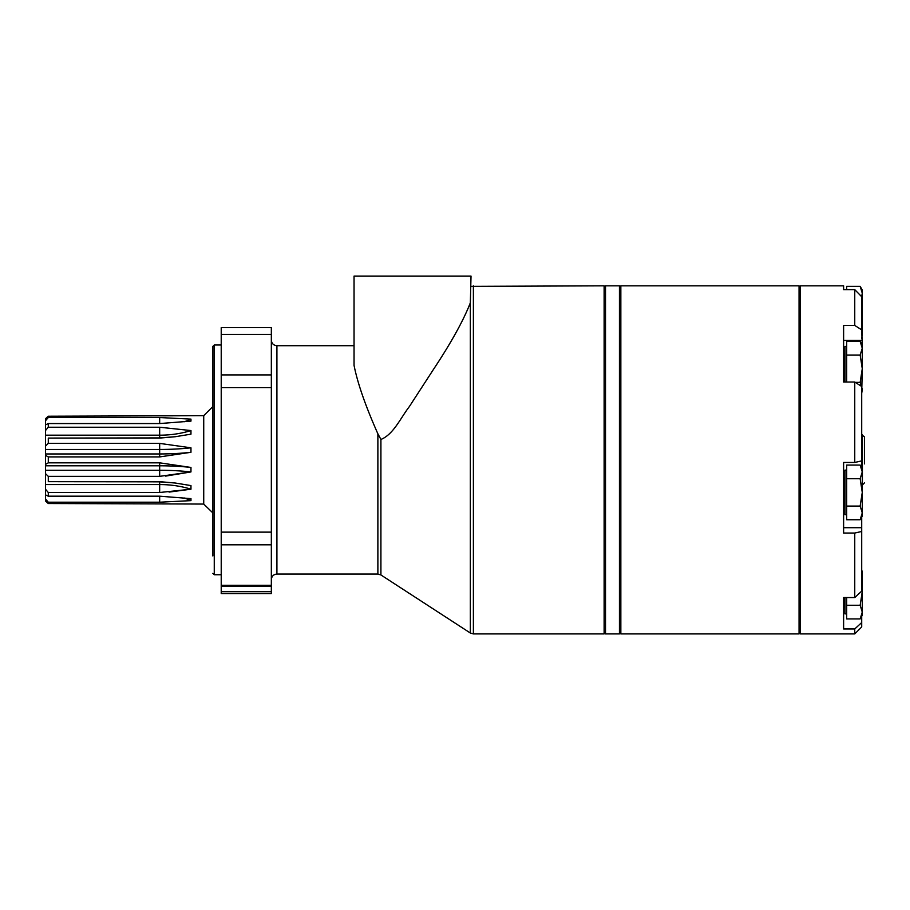 <?xml version="1.0" encoding="UTF-8"?>
<svg xmlns="http://www.w3.org/2000/svg" width="910" height="910" viewBox="0 0 910 910"><rect width="100%" height="100%" fill="white"/><g stroke="black" fill="none" stroke-linecap="round" stroke-linejoin="round"><path stroke-width="1.36" d="M861.713 392.62L862.27 368.721L860.155 382.382L855.309 382.382M861.713 485.599L862.27 492.401L860.155 506.074L846.675 506.074L846.675 519.735L860.155 519.735L862.27 512.91L860.155 519.735L862.27 516.072L862.27 471.903L860.155 478.74L862.27 492.401M861.713 516.311L862.27 512.91L860.155 506.074M861.713 615.501L862.27 612.1L860.155 618.925L846.675 618.925L846.675 597.552M845.003 597.552L845.003 613.875L846.675 613.875M861.713 584.789L862.27 591.591L860.155 605.264L846.675 605.264M860.155 605.264L862.27 612.1L862.27 571.093L861.713 574.494M860.155 618.925L862.27 612.1L862.27 615.262L860.155 618.925M861.713 567.692L861.713 566.964M860.155 465.078L862.27 471.903L862.27 468.741L860.155 465.078L846.675 465.078L846.675 506.074M846.675 470.129L845.003 470.129L845.003 514.685L846.675 514.685M860.155 478.74L846.675 478.74M860.155 341.387L862.27 348.223L862.27 345.049L860.155 341.387L846.675 341.387L846.675 382.029M846.675 346.437L845.003 346.437L845.003 382.029M860.155 355.048L862.27 368.721L862.27 348.223L860.155 355.048L846.675 355.048M860.155 382.382L862.27 389.218L861.713 393.359M860.155 286.343L862.27 293.179L862.27 290.006L860.155 286.343L846.675 286.343L846.675 289.63M861.713 306.863L861.713 320.479M861.713 330.774L862.27 334.175L862.27 293.179L861.668 296.705M861.713 338.304L862.27 334.175M854.752 628.958L854.752 633.917L861.713 626.956L861.713 622.542L854.752 628.958L843.615 628.958L843.615 597.552L854.752 597.552L861.713 591.125L861.713 531.463L854.752 533.055L854.752 597.552M854.752 382.029L854.752 462.462L861.713 460.881L861.713 386.477L854.752 382.029L843.615 382.029L843.615 325.427L854.752 325.427L861.713 329.864L861.713 296.751L854.752 289.63L854.752 325.427M854.752 289.63L843.615 289.63L843.615 285.831L800.447 285.831L800.447 633.917L854.752 633.917M854.752 462.462L843.615 462.462L843.615 533.055L854.752 533.055M862.27 345.049L861.713 329.864M843.615 527.698L861.713 527.698L861.713 517.039M861.713 467.774L861.713 460.881M861.713 527.698L861.713 531.463M861.713 616.229L861.713 622.542M843.615 597.552L843.615 607.3L845.003 607.3M861.713 434.809L864.5 436.902L864.5 463.895M864.5 455.853L864.5 451.838M620.836 285.831L620.836 633.917L799.06 633.917L799.06 285.831L620.836 285.831L619.437 287.219M619.437 285.831L619.437 633.917L605.514 633.917L605.514 285.831L619.437 285.831M190.793 415.745L203.726 415.677L203.726 504.072L212.86 512.922M190.963 415.733L48.287 416.223L48.287 417.542L159.671 417.542L159.671 423.56L190.963 421.114L190.963 419.112L159.671 417.542M159.671 423.56L48.287 423.56L48.287 427.234L159.671 427.234L159.671 435.185L45.5 435.185L45.5 501.012L48.287 503.526L45.5 501.012M190.963 430.555A69.66 43.43 180 0 1 159.671 435.185L159.671 438.085L175.209 436.732L190.963 434.161L190.963 430.555L159.671 427.234M159.671 438.085L48.287 438.085L48.287 443.397L159.671 443.397L159.671 449.46L45.5 449.46M190.963 447.811A69.66 15.504 180 0 1 159.671 449.46L159.671 456.922L190.963 452.293L190.963 447.811L159.671 443.397M159.671 456.922L48.287 456.922L48.287 462.826L159.671 462.826L159.671 465.795L45.5 465.795M190.963 467.444A69.66 15.504 180 0 0 159.671 465.795L159.671 476.351L190.963 471.937L190.963 467.444L159.671 462.826M159.671 476.351L48.287 476.351L48.287 481.663L159.671 481.663L159.671 484.564L45.5 484.564M169.067 492.082L190.963 489.193A69.66 43.43 180 0 0 159.671 484.564L159.671 492.503L190.963 489.193L190.963 485.587L175.209 483.017L159.671 481.663M159.671 492.503L48.287 492.503L48.287 496.189L159.671 496.189L159.671 502.206L190.963 500.637L190.963 498.635L159.671 496.189M159.671 502.206L48.287 502.206L48.287 503.526L190.963 504.003M45.5 470.288L159.671 470.288A69.66 15.504 180 0 1 190.963 471.937L165.631 476.101M45.5 418.736L48.287 416.223L45.5 418.736L45.5 435.185M48.287 438.085L159.671 437.915L175.209 436.732M45.5 446.105L48.287 443.397M48.287 456.922L45.5 455.33M45.5 464.407L48.287 462.826M48.287 476.351L45.5 473.644M48.287 481.663L159.671 481.834L175.209 483.017M48.287 492.503L45.5 489.227M45.5 494.881L48.287 496.189M48.287 502.206L45.5 498.987M45.5 430.521L48.287 427.234M48.287 423.56L45.5 424.868M45.5 420.75L48.287 417.542M203.726 415.677L212.587 406.827L212.587 512.922M190.963 452.293A69.66 15.504 180 0 1 159.671 453.953L45.5 453.953M184.309 498.009A69.66 62.767 180 0 1 190.963 500.637M184.309 421.739A69.66 62.767 180 0 0 190.963 419.112M271.339 327.6L271.339 586.347L221.221 586.347L221.221 327.6L271.339 327.6M271.339 591.671L221.221 591.671L221.221 593.547L271.339 593.547L271.339 586.347M354.047 345.698L354.047 276.083L471.016 276.083L470.345 302.802C463.44 320.502 451.28 342.513 433.842 368.834L409.318 406.634C400.468 418.111 393.484 434.434 380.915 439.45L377.877 433.808C365.513 406.008 357.562 383.19 354.047 365.354L354.047 345.698L276.913 345.698C273.535 345.368 271.669 343.514 271.339 340.124M471.016 286.354L604.126 285.831L604.126 633.917L473.382 633.917L473.382 285.831M605.514 287.219L604.126 285.831M221.221 591.671L221.221 586.347M354.047 276.083L354.047 365.354M221.221 345.004L214.26 345.004L212.86 346.391L212.86 555.953M845.003 606.629L843.888 605.514L843.888 597.552M845.003 507.439L843.888 506.335L843.888 478.478L845.003 477.363M843.888 382.029L843.888 354.798L845.003 353.683M843.615 340.42L861.713 340.42M862.407 434.809L862.407 484.939L864.5 482.846M276.913 345.698L276.913 574.051C273.535 574.381 271.68 576.235 271.339 579.613M377.877 433.808L377.877 574.051L380.915 574.949L470.345 633.019L473.382 633.917M380.915 439.45L380.915 574.949M470.345 302.802L470.345 633.019M271.339 334.436L221.221 334.436M271.339 374.92L221.221 374.92M271.339 387.614L221.221 387.614M271.339 532.134L221.221 532.134M271.339 544.817L221.221 544.817M271.339 585.312L221.221 585.312M214.26 345.004L214.26 574.745L212.86 573.357M619.437 632.53L620.836 633.917M800.447 287.219L799.06 285.831M800.447 632.53L799.06 633.917M190.793 504.003L203.726 504.072M276.913 574.051L377.877 574.051M605.514 632.53L604.126 633.917M214.26 574.745L221.221 574.745"/></g></svg>
